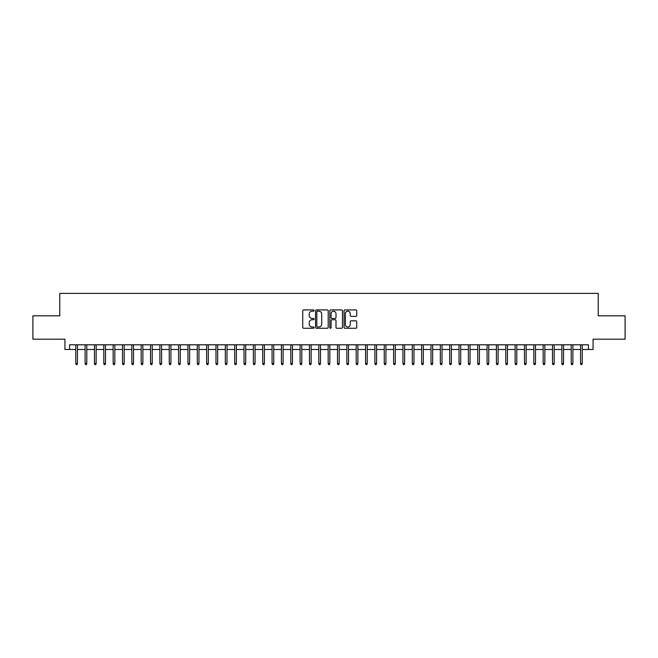 <?xml version="1.0" encoding="UTF-8"?>
<svg xmlns="http://www.w3.org/2000/svg" width="658" height="658" viewBox="0 0 658 658"><rect width="100%" height="100%" fill="white"/><g stroke="black" fill="none" stroke-linecap="round" stroke-linejoin="round"><path stroke-width="0.99" d="M314.047 310.56A0.642 0.642 0 0 0 313.397 309.918L303.651 309.918A0.921 0.921 0 0 0 302.738 310.831L302.738 327.347A0.921 0.921 0 0 0 303.651 328.268L313.397 328.268A0.642 0.642 0 0 0 314.047 327.626A0.642 0.642 0 0 0 313.397 326.985L312.139 326.985A2.936 2.936 0 0 1 309.202 324.049L309.202 322.667A2.936 2.936 0 0 1 312.139 319.73L313.397 319.73A0.642 0.642 0 0 0 314.047 319.089A0.642 0.642 0 0 0 313.397 318.447L312.139 318.447A2.936 2.936 0 0 1 309.202 315.511L309.202 314.137A2.936 2.936 0 0 1 312.139 311.201L313.397 311.201A0.642 0.642 0 0 0 314.047 310.56M355.814 316.383A0.921 0.921 0 0 0 356.735 315.47L356.735 310.831A0.921 0.921 0 0 0 355.814 309.918L344.989 309.918A0.921 0.921 0 0 0 344.068 310.831L344.068 327.347A0.921 0.921 0 0 0 344.989 328.268L355.814 328.268A0.921 0.921 0 0 0 356.735 327.347L356.735 321.754A0.921 0.921 0 0 0 355.814 320.833L351.183 320.833A0.921 0.921 0 0 0 350.262 321.754L350.262 324.526A2.451 2.451 0 0 1 347.811 326.985A2.451 2.451 0 0 1 345.36 324.526L345.36 313.652A2.451 2.451 0 0 1 347.811 311.201A2.451 2.451 0 0 1 350.262 313.652L350.262 315.47A0.921 0.921 0 0 0 351.183 316.383L355.814 316.383M69.592 349.472L69.592 344.8L588.408 344.8L588.408 349.472L593.08 349.472L593.08 339.191L625.1 339.191L625.1 315.815L598.221 315.815L598.221 293.386L59.779 293.386L59.779 315.815L32.9 315.815L32.9 339.191L64.92 339.191L64.92 349.472L75.76 349.472M328.194 310.831A0.921 0.921 0 0 0 327.281 309.918L316.449 309.918A0.921 0.921 0 0 0 315.536 310.831L315.536 327.347A0.921 0.921 0 0 0 316.449 328.268L327.281 328.268A0.921 0.921 0 0 0 328.194 327.347L328.194 310.831M330.719 309.918L341.551 309.918A0.921 0.921 0 0 1 342.464 310.831L342.464 327.347A0.921 0.921 0 0 1 341.551 328.268L336.912 328.268A0.921 0.921 0 0 1 335.999 327.347L335.999 320.652A0.921 0.921 0 0 0 335.078 319.73L332.002 319.73A0.921 0.921 0 0 0 331.089 320.652L331.089 327.626A0.642 0.642 0 0 1 330.448 328.268A0.642 0.642 0 0 1 329.806 327.626L329.806 310.831A0.921 0.921 0 0 1 330.719 309.918M77.447 349.472L85.112 349.472M86.79 349.472L94.456 349.472M96.142 349.472L103.808 349.472M105.486 349.472L113.151 349.472M114.837 349.472L122.503 349.472M124.181 349.472L131.847 349.472M133.533 349.472L141.199 349.472M142.876 349.472L150.542 349.472M152.228 349.472L159.894 349.472M161.58 349.472L169.238 349.472M170.924 349.472L178.589 349.472M180.276 349.472L187.941 349.472M189.619 349.472L197.285 349.472M198.971 349.472L206.637 349.472M208.315 349.472L215.98 349.472M217.666 349.472L225.332 349.472M227.01 349.472L234.676 349.472M236.362 349.472L244.028 349.472M245.705 349.472L253.371 349.472M255.057 349.472L262.723 349.472M264.401 349.472L272.067 349.472M273.753 349.472L281.418 349.472M283.104 349.472L290.77 349.472M292.448 349.472L300.114 349.472M301.8 349.472L309.466 349.472M311.144 349.472L318.809 349.472M320.495 349.472L328.161 349.472M329.839 349.472L337.505 349.472M339.191 349.472L346.856 349.472M348.534 349.472L356.2 349.472M357.886 349.472L365.552 349.472M367.23 349.472L374.896 349.472M376.582 349.472L384.247 349.472M385.933 349.472L393.599 349.472M395.277 349.472L402.943 349.472M404.629 349.472L412.295 349.472M413.972 349.472L421.638 349.472M423.324 349.472L430.99 349.472M432.668 349.472L440.334 349.472M442.02 349.472L449.685 349.472M451.363 349.472L459.029 349.472M460.715 349.472L468.381 349.472M470.059 349.472L477.724 349.472M479.411 349.472L487.076 349.472M488.762 349.472L496.42 349.472M498.106 349.472L505.772 349.472M507.458 349.472L515.124 349.472M516.801 349.472L524.467 349.472M526.153 349.472L533.819 349.472M535.497 349.472L543.163 349.472M544.849 349.472L552.514 349.472M554.192 349.472L561.858 349.472M563.544 349.472L571.21 349.472M572.888 349.472L580.553 349.472M582.24 349.472L588.408 349.472M317.46 311.201A0.642 0.642 0 0 0 316.819 311.843L316.819 326.343A0.642 0.642 0 0 0 317.46 326.985L318.793 326.985A2.936 2.936 0 0 0 321.729 324.049L321.729 314.137A2.936 2.936 0 0 0 318.793 311.201L317.46 311.201M335.999 313.702A2.451 2.451 0 0 0 333.54 311.242A2.451 2.451 0 0 0 331.089 313.702L331.089 317.534A0.921 0.921 0 0 0 332.002 318.447L335.078 318.447A0.921 0.921 0 0 0 335.999 317.534L335.999 313.702M75.76 363.397L76.139 364.614L77.068 364.614L77.447 363.397L75.76 363.397L75.76 344.8M77.447 363.397L77.447 344.8M85.112 363.397L85.482 364.614L86.42 364.614L86.79 363.397L85.112 363.397L85.112 344.8M86.79 363.397L86.79 344.8M94.456 363.397L94.834 364.614L95.764 364.614L96.142 363.397L94.456 363.397L94.456 344.8M96.142 363.397L96.142 344.8M103.808 363.397L104.178 364.614L105.115 364.614L105.486 363.397L103.808 363.397L103.808 344.8M105.486 363.397L105.486 344.8M113.151 363.397L113.53 364.614L114.459 364.614L114.837 363.397L113.151 363.397L113.151 344.8M114.837 363.397L114.837 344.8M122.503 363.397L122.873 364.614L123.811 364.614L124.181 363.397L122.503 363.397L122.503 344.8M124.181 363.397L124.181 344.8M131.847 363.397L132.225 364.614L133.155 364.614L133.533 363.397L131.847 363.397L131.847 344.8M133.533 363.397L133.533 344.8M141.199 363.397L141.569 364.614L142.506 364.614L142.876 363.397L141.199 363.397L141.199 344.8M142.876 363.397L142.876 344.8M150.542 363.397L150.921 364.614L151.858 364.614L152.228 363.397L150.542 363.397L150.542 344.8M152.228 363.397L152.228 344.8M159.894 363.397L160.264 364.614L161.202 364.614L161.58 363.397L159.894 363.397L159.894 344.8M161.58 363.397L161.58 344.8M169.238 363.397L169.616 364.614L170.554 364.614L170.924 363.397L169.238 363.397L169.238 344.8M170.924 363.397L170.924 344.8M178.589 363.397L178.96 364.614L179.897 364.614L180.276 363.397L178.589 363.397L178.589 344.8M180.276 363.397L180.276 344.8M187.941 363.397L188.311 364.614L189.249 364.614L189.619 363.397L187.941 363.397L187.941 344.8M189.619 363.397L189.619 344.8M197.285 363.397L197.663 364.614L198.593 364.614L198.971 363.397L197.285 363.397L197.285 344.8M198.971 363.397L198.971 344.8M206.637 363.397L207.007 364.614L207.944 364.614L208.315 363.397L206.637 363.397L206.637 344.8M208.315 363.397L208.315 344.8M215.98 363.397L216.359 364.614L217.288 364.614L217.666 363.397L215.98 363.397L215.98 344.8M217.666 363.397L217.666 344.8M225.332 363.397L225.702 364.614L226.64 364.614L227.01 363.397L225.332 363.397L225.332 344.8M227.01 363.397L227.01 344.8M234.676 363.397L235.054 364.614L235.983 364.614L236.362 363.397L234.676 363.397L234.676 344.8M236.362 363.397L236.362 344.8M244.028 363.397L244.398 364.614L245.335 364.614L245.705 363.397L244.028 363.397L244.028 344.8M245.705 363.397L245.705 344.8M253.371 363.397L253.749 364.614L254.679 364.614L255.057 363.397L253.371 363.397L253.371 344.8M255.057 363.397L255.057 344.8M262.723 363.397L263.093 364.614L264.031 364.614L264.401 363.397L262.723 363.397L262.723 344.8M264.401 363.397L264.401 344.8M272.067 363.397L272.445 364.614L273.383 364.614L273.753 363.397L272.067 363.397L272.067 344.8M273.753 363.397L273.753 344.8M281.418 363.397L281.788 364.614L282.726 364.614L283.104 363.397L281.418 363.397L281.418 344.8M283.104 363.397L283.104 344.8M290.77 363.397L291.14 364.614L292.078 364.614L292.448 363.397L290.77 363.397L290.77 344.8M292.448 363.397L292.448 344.8M300.114 363.397L300.492 364.614L301.422 364.614L301.8 363.397L300.114 363.397L300.114 344.8M301.8 363.397L301.8 344.8M309.466 363.397L309.836 364.614L310.773 364.614L311.144 363.397L309.466 363.397L309.466 344.8M311.144 363.397L311.144 344.8M318.809 363.397L319.188 364.614L320.117 364.614L320.495 363.397L318.809 363.397L318.809 344.8M320.495 363.397L320.495 344.8M328.161 363.397L328.531 364.614L329.469 364.614L329.839 363.397L328.161 363.397L328.161 344.8M329.839 363.397L329.839 344.8M337.505 363.397L337.883 364.614L338.812 364.614L339.191 363.397L337.505 363.397L337.505 344.8M339.191 363.397L339.191 344.8M346.856 363.397L347.227 364.614L348.164 364.614L348.534 363.397L346.856 363.397L346.856 344.8M348.534 363.397L348.534 344.8M356.2 363.397L356.578 364.614L357.508 364.614L357.886 363.397L356.2 363.397L356.2 344.8M357.886 363.397L357.886 344.8M365.552 363.397L365.922 364.614L366.86 364.614L367.23 363.397L365.552 363.397L365.552 344.8M367.23 363.397L367.23 344.8M374.896 363.397L375.274 364.614L376.212 364.614L376.582 363.397L374.896 363.397L374.896 344.8M376.582 363.397L376.582 344.8M384.247 363.397L384.617 364.614L385.555 364.614L385.933 363.397L384.247 363.397L384.247 344.8M385.933 363.397L385.933 344.8M393.599 363.397L393.969 364.614L394.907 364.614L395.277 363.397L393.599 363.397L393.599 344.8M395.277 363.397L395.277 344.8M402.943 363.397L403.321 364.614L404.251 364.614L404.629 363.397L402.943 363.397L402.943 344.8M404.629 363.397L404.629 344.8M412.295 363.397L412.665 364.614L413.602 364.614L413.972 363.397L412.295 363.397L412.295 344.8M413.972 363.397L413.972 344.8M421.638 363.397L422.017 364.614L422.946 364.614L423.324 363.397L421.638 363.397L421.638 344.8M423.324 363.397L423.324 344.8M430.99 363.397L431.36 364.614L432.298 364.614L432.668 363.397L430.99 363.397L430.99 344.8M432.668 363.397L432.668 344.8M440.334 363.397L440.712 364.614L441.641 364.614L442.02 363.397L440.334 363.397L440.334 344.8M442.02 363.397L442.02 344.8M449.685 363.397L450.056 364.614L450.993 364.614L451.363 363.397L449.685 363.397L449.685 344.8M451.363 363.397L451.363 344.8M459.029 363.397L459.407 364.614L460.337 364.614L460.715 363.397L459.029 363.397L459.029 344.8M460.715 363.397L460.715 344.8M468.381 363.397L468.751 364.614L469.689 364.614L470.059 363.397L468.381 363.397L468.381 344.8M470.059 363.397L470.059 344.8M477.724 363.397L478.103 364.614L479.04 364.614L479.411 363.397L477.724 363.397L477.724 344.8M479.411 363.397L479.411 344.8M487.076 363.397L487.446 364.614L488.384 364.614L488.762 363.397L487.076 363.397L487.076 344.8M488.762 363.397L488.762 344.8M496.42 363.397L496.798 364.614L497.736 364.614L498.106 363.397L496.42 363.397L496.42 344.8M498.106 363.397L498.106 344.8M505.772 363.397L506.142 364.614L507.079 364.614L507.458 363.397L505.772 363.397L505.772 344.8M507.458 363.397L507.458 344.8M515.124 363.397L515.494 364.614L516.431 364.614L516.801 363.397L515.124 363.397L515.124 344.8M516.801 363.397L516.801 344.8M524.467 363.397L524.845 364.614L525.775 364.614L526.153 363.397L524.467 363.397L524.467 344.8M526.153 363.397L526.153 344.8M533.819 363.397L534.189 364.614L535.127 364.614L535.497 363.397L533.819 363.397L533.819 344.8M535.497 363.397L535.497 344.8M543.163 363.397L543.541 364.614L544.47 364.614L544.849 363.397L543.163 363.397L543.163 344.8M544.849 363.397L544.849 344.8M552.514 363.397L552.885 364.614L553.822 364.614L554.192 363.397L552.514 363.397L552.514 344.8M554.192 363.397L554.192 344.8M561.858 363.397L562.236 364.614L563.166 364.614L563.544 363.397L561.858 363.397L561.858 344.8M563.544 363.397L563.544 344.8M571.21 363.397L571.58 364.614L572.518 364.614L572.888 363.397L571.21 363.397L571.21 344.8M572.888 363.397L572.888 344.8M580.553 363.397L580.932 364.614L581.861 364.614L582.24 363.397L580.553 363.397L580.553 344.8M582.24 363.397L582.24 344.8"/></g></svg>
